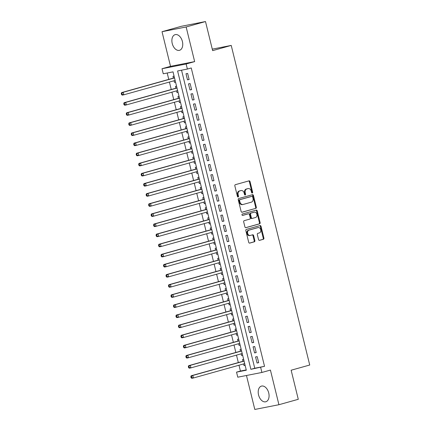 <?xml version="1.0" encoding="UTF-8"?>
<svg xmlns="http://www.w3.org/2000/svg" width="431" height="431" viewBox="0 0 431 431"><rect width="100%" height="100%" fill="white"/><g stroke="black" fill="none" stroke-linecap="round" stroke-linejoin="round"><path stroke-width="0.65" d="M252.275 193.023A0.717 0.55 78.9 0 0 252.636 192.178L250.045 181.629A1.024 0.787 78.9 0 0 249.043 180.853L235.364 184.678A1.024 0.787 78.9 0 0 234.847 185.885L237.438 196.434A0.717 0.55 78.9 0 0 238.499 196.137L238.165 194.769A3.276 2.521 78.9 0 1 239.819 190.911L240.956 190.594A3.276 2.521 78.9 0 1 241.107 190.556A3.276 2.521 78.9 0 1 244.172 193.088L244.506 194.456A0.717 0.55 78.9 0 0 245.568 194.155L245.234 192.792A3.276 2.521 78.9 0 1 246.888 188.934L248.024 188.616A3.276 2.521 78.9 0 1 248.175 188.579A3.276 2.521 78.9 0 1 251.241 191.111L251.575 192.474A0.717 0.55 78.9 0 0 252.275 193.023M251.887 192.953A0.717 0.55 78.9 0 0 251.984 192.307L249.393 181.758A1.024 0.787 78.9 0 0 248.644 180.961M237.756 196.908A0.717 0.55 78.9 0 0 237.847 196.261L237.513 194.898L238.165 194.769M244.819 194.931A0.717 0.55 78.9 0 0 244.916 194.284L244.582 192.921L245.234 192.792M268.723 392.937A8.13 5.172 -105.6 0 0 261.445 386.106A8.13 5.172 -105.6 0 0 258.552 394.936A8.13 5.172 -105.6 0 0 265.83 401.762A8.13 5.172 -105.6 0 0 268.723 392.937M182.399 41.484A8.13 5.172 -105.6 0 0 175.121 34.658A8.13 5.172 -105.6 0 0 172.228 43.483A8.13 5.172 -105.6 0 0 179.506 50.314A8.13 5.172 -105.6 0 0 182.399 41.484M258.552 239.566A1.024 0.787 78.9 0 0 259.554 240.347L263.395 239.275A1.024 0.787 78.9 0 0 263.907 238.068L261.03 226.35A1.024 0.787 78.9 0 0 260.028 225.575L246.349 229.405A1.024 0.787 78.9 0 0 245.832 230.607L248.709 242.324A1.024 0.787 78.9 0 0 249.711 243.1L254.349 241.807A1.024 0.787 78.9 0 0 254.866 240.6L253.633 235.585A1.024 0.787 78.9 0 0 252.631 234.803L250.33 235.45A2.737 2.107 78.9 0 1 250.206 235.477A2.737 2.107 78.9 0 1 247.626 233.284A2.737 2.107 78.9 0 1 249.026 230.138L258.034 227.616A2.737 2.107 78.9 0 1 258.158 227.59A2.737 2.107 78.9 0 1 260.739 229.782A2.737 2.107 78.9 0 1 259.338 232.929L257.835 233.349A1.024 0.787 78.9 0 0 257.318 234.556L258.552 239.566M260.658 367.406L261.903 372.459L237.783 377.195L236.538 372.136L246.316 370.218L173.036 71.864L163.257 73.782L162.013 68.728L186.133 63.993L187.377 69.052L177.599 70.97L250.88 369.324L264.532 366.323L191.245 67.969L187.377 69.052M205.501 21.55L186.144 26.97L162.024 31.7L181.381 26.286L205.501 21.55L212.645 50.626L231.226 45.422L309.727 365.019L291.14 370.218L298.284 399.3L278.927 404.714L270.42 370.078L261.903 372.459M162.024 31.7L170.531 66.342L194.65 61.611L186.144 26.97M194.65 61.611L186.133 63.993M255.809 208.399A1.024 0.787 78.9 0 0 256.326 207.192L253.45 195.48A1.024 0.787 78.9 0 0 252.442 194.699L238.763 198.529A1.024 0.787 78.9 0 0 238.246 199.736L241.123 211.449A1.024 0.787 78.9 0 0 242.13 212.23L255.157 208.529A1.024 0.787 78.9 0 0 255.675 207.322L252.798 195.609A1.024 0.787 78.9 0 0 252.043 194.812M257.242 210.915L260.119 222.628A1.024 0.787 78.9 0 1 259.602 223.834L245.923 227.665A1.024 0.787 78.9 0 1 244.916 226.884L243.687 221.873A1.024 0.787 78.9 0 1 244.199 220.667L249.748 219.115A1.024 0.787 78.9 0 0 250.266 217.908L249.447 214.584A1.024 0.787 78.9 0 0 248.445 213.803L242.669 215.419A0.717 0.55 78.9 0 1 242.33 214.029L256.235 210.134A1.024 0.787 78.9 0 1 257.242 210.915L256.59 211.045L259.467 222.757L260.119 222.628M246.467 375.493L254.807 409.45L278.927 404.714M243.617 363.931L244.021 365.574L245.104 365.272M243.634 359.292L242.529 359.508L242.965 361.275M241.134 353.819L241.532 355.462L242.621 355.16M241.15 349.175L240.045 349.396L240.476 351.163M238.645 343.706L239.049 345.35L240.132 345.042M238.666 339.062L237.562 339.278L237.993 341.05M236.161 333.594L236.565 335.237L237.648 334.93M236.183 328.95L235.078 329.165L235.509 330.938M233.677 323.476L234.081 325.119L235.164 324.818M233.699 318.838L232.589 319.053L233.026 320.82M231.194 313.364L231.598 315.007L232.681 314.705M231.21 308.72L230.106 308.941L230.542 310.708M228.71 303.252L229.114 304.895L230.197 304.588M228.726 298.608L227.622 298.823L228.058 300.596M226.227 293.139L226.631 294.777L227.713 294.475M226.243 288.495L225.138 288.711L225.575 290.483M223.743 283.022L224.147 284.665L225.23 284.363M223.759 278.383L222.655 278.598L223.091 280.365M221.259 272.909L221.663 274.552L222.746 274.251M221.275 268.265L220.171 268.486L220.607 270.253M218.776 262.797L219.18 264.44L220.263 264.133M218.792 258.153L217.687 258.368L218.124 260.141M216.292 252.685L216.691 254.322L217.779 254.021M216.308 248.04L215.204 248.256L215.635 250.028M213.803 242.567L214.207 244.21L215.29 243.908M213.824 237.928L212.72 238.144L213.151 239.911M211.319 232.454L211.723 234.098L212.806 233.796M211.341 227.81L210.236 228.031L210.667 229.798M208.836 222.342L209.24 223.985L210.323 223.678M208.857 217.698L207.747 217.914L208.184 219.686M206.352 212.23L206.756 213.868L207.839 213.566M206.368 207.586L205.264 207.801L205.7 209.574M203.868 202.112L204.272 203.755L205.355 203.454M203.885 197.473L202.78 197.689L203.216 199.456M201.385 192L201.789 193.643L202.872 193.341M201.401 187.356L200.296 187.577L200.733 189.344M198.901 181.887L199.305 183.531L200.388 183.223M198.917 177.243L197.813 177.459L198.249 179.231M196.417 171.775L196.822 173.413L197.904 173.111M196.434 167.131L195.329 167.347L195.766 169.119M193.934 161.657L194.338 163.301L195.421 162.999M193.95 157.019L192.846 157.234L193.282 159.001M191.45 151.545L191.849 153.188L192.937 152.886M191.466 146.901L190.362 147.122L190.793 148.889M188.961 141.433L189.365 143.076L190.448 142.769M188.983 136.789L187.878 137.004L188.309 138.777M186.478 131.32L186.882 132.958L187.964 132.656M186.499 126.676L185.395 126.892L185.826 128.664M183.994 121.203L184.398 122.846L185.481 122.544M184.015 116.564L182.906 116.779L183.342 118.547M181.51 111.09L181.914 112.733L182.997 112.432M181.526 106.446L180.422 106.662L180.858 108.434M179.027 100.978L179.431 102.621L180.514 102.314M179.043 96.334L177.938 96.549L178.375 98.322M176.543 90.866L176.947 92.503L178.03 92.202M176.559 86.222L175.455 86.437L175.891 88.21M189.128 79.514L187.641 73.442L186.009 73.766L187.501 79.832L189.128 79.514M191.612 89.626L190.125 83.56L188.492 83.878L189.985 89.944L191.612 89.626M194.101 99.739L192.609 93.672L190.976 93.99L192.468 100.062L194.101 99.739M196.584 109.857L195.092 103.785L193.46 104.108L194.952 110.174L196.584 109.857M199.068 119.969L197.576 113.903L195.949 114.22L197.436 120.287L199.068 119.969M201.552 130.081L200.059 124.015L198.432 124.333L199.919 130.399L201.552 130.081M204.035 140.194L202.543 134.127L200.916 134.445L202.403 140.517L204.035 140.194M206.519 150.311L205.027 144.24L203.4 144.563L204.892 150.629L206.519 150.311M209.003 160.424L207.51 154.357L205.883 154.675L207.376 160.741L209.003 160.424M211.486 170.536L209.999 164.47L208.367 164.787L209.859 170.859L211.486 170.536M213.97 180.648L212.483 174.582L210.851 174.9L212.343 180.972L213.97 180.648M216.454 190.766L214.967 184.694L213.334 185.018L214.827 191.084L216.454 190.766M218.943 200.878L217.45 194.812L215.818 195.13L217.31 201.196L218.943 200.878M221.426 210.991L219.934 204.924L218.301 205.242L219.794 211.314L221.426 210.991M223.91 221.103L222.418 215.037L220.791 215.355L222.277 221.426L223.91 221.103M226.394 231.221L224.901 225.149L223.274 225.472L224.761 231.539L226.394 231.221M228.877 241.333L227.385 235.267L225.758 235.585L227.245 241.651L228.877 241.333M231.361 251.445L229.868 245.379L228.241 245.697L229.728 251.769L231.361 251.445M233.844 261.558L232.352 255.491L230.725 255.809L232.217 261.881L233.844 261.558M236.328 271.675L234.841 265.604L233.209 265.927L234.701 271.993L236.328 271.675M238.812 281.788L237.325 275.721L235.692 276.039L237.185 282.106L238.812 281.788M241.295 291.9L239.808 285.834L238.176 286.152L239.668 292.223L241.295 291.9M243.779 302.012L242.292 295.946L240.66 296.269L242.152 302.336L243.779 302.012M246.268 312.13L244.776 306.058L243.143 306.382L244.636 312.448L246.268 312.13M248.752 322.243L247.259 316.176L245.632 316.494L247.119 322.56L248.752 322.243M251.235 332.355L249.743 326.289L248.116 326.606L249.603 332.678L251.235 332.355M253.719 342.473L252.227 336.401L250.6 336.724L252.087 342.79L253.719 342.473M256.203 352.585L254.71 346.513L253.083 346.836L254.57 352.903L256.203 352.585M181.543 70.194L254.753 368.241L264.532 366.323M255.567 356.949L257.059 363.015L258.686 362.697L257.194 356.631L255.567 356.949M167.201 73.011L168.769 79.39M169.421 82.046L171.252 89.503M171.91 92.159L173.741 99.62M174.393 102.276L176.225 109.733M176.877 112.389L178.709 119.845M179.361 122.501L181.192 129.957M181.844 132.613L183.676 140.075M184.328 142.731L186.16 150.187M186.812 152.843L188.643 160.3M189.295 162.956L191.127 170.412M191.779 173.068L193.611 180.53M194.262 183.186L196.094 190.642M196.751 193.298L198.583 200.754M199.235 203.41L201.067 210.867M201.719 213.523L203.551 220.984M204.202 223.641L206.034 231.097M206.686 233.753L208.518 241.209M209.17 243.865L211.001 251.321M211.653 253.983L213.485 261.439M214.137 264.095L215.969 271.552M216.621 274.208L218.452 281.664M219.104 284.32L220.936 291.782M221.593 294.438L223.425 301.894M224.077 304.55L225.909 312.006M226.561 314.662L228.392 322.119M229.044 324.775L230.876 332.236M231.528 334.892L233.36 342.349M234.011 345.005L235.843 352.461M236.495 355.117L238.327 362.573M238.979 365.229L240.412 371.053L246.241 369.911M174.076 76.104L172.971 76.325L173.407 78.092M174.059 80.748L174.463 82.391L175.568 82.176M176.947 92.503L178.051 92.288M179.431 102.621L180.535 102.4M181.914 112.733L183.019 112.518M184.398 122.846L185.502 122.63M186.882 132.958L187.986 132.743M189.365 143.076L190.47 142.855M191.849 153.188L192.959 152.973M194.338 163.301L195.442 163.085M196.822 173.413L197.926 173.197M199.305 183.531L200.41 183.31M201.789 193.643L202.893 193.427M204.272 203.755L205.377 203.54M206.756 213.868L207.861 213.652M209.24 223.985L210.344 223.764M211.723 234.098L212.828 233.882M214.207 244.21L215.311 243.994M216.691 254.322L217.795 254.107M219.18 264.44L220.284 264.219M221.663 274.552L222.768 274.337M224.147 284.665L225.251 284.449M226.631 294.777L227.735 294.562M229.114 304.895L230.219 304.674M231.598 315.007L232.702 314.792M234.081 325.119L235.186 324.904M236.565 335.237L237.67 335.016M239.049 345.35L240.153 345.134M241.532 355.462L242.637 355.246M244.021 365.574L245.126 365.359M231.226 45.422L212.278 49.145M240.412 371.053L236.538 372.136M170.531 66.342L162.013 68.728M254.753 368.241L250.88 369.324M174.463 82.391L175.546 82.089M187.501 79.832L189.101 79.385M189.985 89.944L191.585 89.497M192.468 100.062L194.069 99.615M194.952 110.174L196.552 109.727M197.436 120.287L199.036 119.84M199.919 130.399L201.519 129.952M202.403 140.517L204.003 140.07M204.892 150.629L206.487 150.182M207.376 160.741L208.97 160.294M209.859 170.859L211.454 170.407M212.343 180.972L213.938 180.524M214.827 191.084L216.427 190.637M217.31 201.196L218.91 200.749M219.794 211.314L221.394 210.861M222.277 221.426L223.878 220.979M224.761 231.539L226.361 231.091M227.245 241.651L228.845 241.204M229.728 251.769L231.328 251.321M232.217 261.881L233.812 261.434M234.701 271.993L236.296 271.546M237.185 282.106L238.779 281.658M239.668 292.223L241.268 291.776M242.152 302.336L243.752 301.889M244.636 312.448L246.236 312.001M247.119 322.56L248.719 322.113M249.603 332.678L251.203 332.231M252.087 342.79L253.687 342.343M254.57 352.903L256.17 352.456M257.059 363.015L258.654 362.568M247.674 188.686A3.276 2.521 78.9 0 0 247.523 188.708A3.276 2.521 78.9 0 0 247.372 188.746L248.024 188.616M244.582 192.921A3.276 2.521 78.9 0 1 246.236 189.064L247.372 188.746M240.606 190.664A3.276 2.521 78.9 0 0 240.455 190.685A3.276 2.521 78.9 0 0 240.304 190.723L240.956 190.594M237.513 194.898A3.276 2.521 78.9 0 1 239.167 191.041L240.304 190.723M241.877 212.246L255.157 208.529M252.652 196.87A0.717 0.55 78.9 0 0 251.952 196.32L239.943 199.682A0.717 0.55 78.9 0 0 239.582 200.528L239.932 201.967A3.276 2.521 78.9 0 0 242.998 204.499A3.276 2.521 78.9 0 0 243.149 204.466L251.354 202.166A3.276 2.521 78.9 0 0 253.008 198.308L252.652 196.87M251.365 196.439A0.717 0.55 78.9 0 0 251.3 196.45L251.952 196.32M242.497 204.59A3.276 2.521 78.9 0 1 242.346 204.628A3.276 2.521 78.9 0 1 239.28 202.096L238.93 200.657A0.717 0.55 78.9 0 1 239.291 199.812L251.3 196.45M245.67 227.681L258.95 223.964A1.024 0.787 78.9 0 0 259.467 222.757M247.89 213.911A1.024 0.787 78.9 0 0 247.793 213.932L242.454 215.425M255.508 217.504A2.737 2.107 78.9 0 0 256.908 214.358A2.737 2.107 78.9 0 0 254.328 212.16A2.737 2.107 78.9 0 0 254.204 212.192L251.031 213.081A1.024 0.787 78.9 0 0 250.513 214.282L251.332 217.612A1.024 0.787 78.9 0 0 252.334 218.388L255.508 217.504M253.805 212.267A2.737 2.107 78.9 0 0 253.676 212.289A2.737 2.107 78.9 0 0 253.552 212.321L254.204 212.192M252.237 218.409L251.682 218.517A1.024 0.787 78.9 0 1 250.68 217.736L249.861 214.412A1.024 0.787 78.9 0 1 250.379 213.205L253.552 212.321M256.59 211.045A1.024 0.787 78.9 0 0 255.836 210.247M257.63 227.697A2.737 2.107 78.9 0 0 257.506 227.713A2.737 2.107 78.9 0 0 257.382 227.746L258.034 227.616M249.678 235.579A2.737 2.107 78.9 0 1 249.554 235.606A2.737 2.107 78.9 0 1 246.974 233.408A2.737 2.107 78.9 0 1 248.375 230.267L257.382 227.746M249.457 243.122L253.697 241.931A1.024 0.787 78.9 0 0 254.215 240.73L252.981 235.714A1.024 0.787 78.9 0 0 252.232 234.917M259.3 240.363L262.743 239.399A1.024 0.787 78.9 0 0 263.255 238.198L260.378 226.48A1.024 0.787 78.9 0 0 259.629 225.682M174.447 77.623L174.296 77.763A1.04 0.803 -101.1 0 1 174.027 77.919L121.607 92.595L123.234 92.277L123.859 94.804L175.142 80.446M174.523 77.919L123.234 92.277L121.273 93.538L121.52 94.551L122.172 94.421L121.925 93.414M122.172 94.421L123.859 94.804L122.226 95.122L121.52 94.551M121.273 93.538L121.607 92.595M176.931 87.741L176.78 87.881A1.04 0.803 -101.1 0 1 176.511 88.032L124.09 102.707L125.717 102.389L126.342 104.916L177.626 90.558M177.006 88.032L125.717 102.389L123.756 103.655L124.009 104.663L124.661 104.539L124.408 103.526M124.661 104.539L126.342 104.916L124.71 105.239L124.009 104.663M123.756 103.655L124.09 102.707M179.42 97.853L179.264 97.993A1.04 0.803 -101.1 0 1 178.994 98.149L126.574 112.825L128.206 112.502L128.826 115.034L180.11 100.671M179.49 98.144L128.206 112.502L126.245 113.768L126.493 114.781L127.145 114.651L126.897 113.639M127.145 114.651L128.826 115.034L127.193 115.352L126.493 114.781M126.245 113.768L126.574 112.825M181.904 107.965L181.747 108.106A1.04 0.803 -101.1 0 1 181.478 108.262L129.058 122.937L130.69 122.619L131.31 125.146L182.593 110.789M181.974 108.256L130.69 122.619L128.729 123.88L128.977 124.893L129.629 124.764L129.381 123.751M129.629 124.764L131.31 125.146L129.677 125.464L128.977 124.893M128.729 123.88L129.058 122.937M184.387 118.078L184.231 118.218A1.04 0.803 -101.1 0 1 183.962 118.374L131.541 133.05L133.174 132.732L133.793 135.259L185.077 120.901M184.457 118.374L133.174 132.732L131.213 133.993L131.46 135.005L132.112 134.876L131.864 133.869M132.112 134.876L133.793 135.259L132.166 135.576L131.46 135.005M131.213 133.993L131.541 133.05M186.871 128.196L186.72 128.336A1.04 0.803 -101.1 0 1 186.445 128.486L134.025 143.162L135.657 142.844L136.277 145.371L187.56 131.013M186.941 128.486L135.657 142.844L133.696 144.11L133.944 145.118L134.596 144.994L134.348 143.981M134.596 144.994L136.277 145.371L134.65 145.694L133.944 145.118M133.696 144.11L134.025 143.162M189.354 138.308L189.204 138.448A1.04 0.803 -101.1 0 1 188.929 138.604L136.508 153.28L138.141 152.957L138.76 155.489L190.049 141.126M189.424 138.599L138.141 152.957L136.18 154.223L136.428 155.235L137.08 155.106L136.832 154.093M137.08 155.106L138.76 155.489L137.133 155.806L136.428 155.235M136.18 154.223L136.508 153.28M191.838 148.42L191.687 148.56A1.04 0.803 -101.1 0 1 191.412 148.717L138.997 163.392L140.625 163.074L141.244 165.601L192.533 151.243M191.908 148.711L140.625 163.074L138.663 164.335L138.911 165.348L139.563 165.218L139.315 164.206M139.563 165.218L141.244 165.601L139.617 165.919L138.911 165.348M138.663 164.335L138.997 163.392M194.322 158.533L194.171 158.678A1.04 0.803 -101.1 0 1 193.902 158.829L141.481 173.504L143.108 173.187L143.728 175.713L195.017 161.356M194.397 158.829L143.108 173.187L141.147 174.447L141.395 175.46L142.047 175.331L141.799 174.323M142.047 175.331L143.728 175.713L142.101 176.031L141.395 175.46M141.147 174.447L141.481 173.504M196.805 168.65L196.655 168.79A1.04 0.803 -101.1 0 1 196.385 168.941L143.965 183.617L145.592 183.299L146.217 185.826L197.5 171.468M196.881 168.941L145.592 183.299L143.631 184.565L143.879 185.572L144.53 185.449L144.283 184.436M144.53 185.449L146.217 185.826L144.584 186.149L143.879 185.572M143.631 184.565L143.965 183.617M199.289 178.763L199.138 178.903A1.04 0.803 -101.1 0 1 198.869 179.059L146.448 193.734L148.075 193.411L148.7 195.943L199.984 181.586M199.364 179.054L148.075 193.411L146.114 194.677L146.362 195.69L147.014 195.561L146.766 194.548M147.014 195.561L148.7 195.943L147.068 196.261L146.362 195.69M146.114 194.677L146.448 193.734M201.773 188.875L201.622 189.015A1.04 0.803 -101.1 0 1 201.352 189.171L148.932 203.847L150.559 203.529L151.184 206.056L202.468 191.698M201.848 189.166L150.559 203.529L148.598 204.79L148.851 205.802L149.503 205.673L149.25 204.66M149.503 205.673L151.184 206.056L149.552 206.374L148.851 205.802M148.598 204.79L148.932 203.847M204.262 198.987L204.105 199.133A1.04 0.803 -101.1 0 1 203.836 199.284L151.416 213.959L153.048 213.641L153.668 216.168L204.951 201.81M204.332 199.284L153.048 213.641L151.087 214.902L151.335 215.915L151.987 215.786L151.739 214.778M151.987 215.786L153.668 216.168L152.035 216.486L151.335 215.915M151.087 214.902L151.416 213.959M206.745 209.105L206.589 209.245A1.04 0.803 -101.1 0 1 206.32 209.396L153.899 224.072L155.532 223.754L156.151 226.28L207.435 211.923M206.815 209.396L155.532 223.754L153.571 225.02L153.819 226.027L154.47 225.903L154.223 224.89M154.47 225.903L156.151 226.28L154.519 226.604L153.819 226.027M153.571 225.02L153.899 224.072M209.229 219.217L209.073 219.357A1.04 0.803 -101.1 0 1 208.803 219.514L156.383 234.189L158.015 233.866L158.635 236.398L209.919 222.04M209.299 219.508L158.015 233.866L156.054 235.132L156.302 236.145L156.954 236.016L156.706 235.003M156.954 236.016L158.635 236.398L157.003 236.716L156.302 236.145M156.054 235.132L156.383 234.189M211.713 229.33L211.562 229.47A1.04 0.803 -101.1 0 1 211.287 229.626L158.867 244.302L160.499 243.984L161.119 246.51L212.402 232.153M211.783 229.621L160.499 243.984L158.538 245.244L158.786 246.257L159.438 246.128L159.19 245.12M159.438 246.128L161.119 246.51L159.492 246.828L158.786 246.257M158.538 245.244L158.867 244.302M214.196 239.442L214.045 239.588A1.04 0.803 -101.1 0 1 213.771 239.738L161.35 254.414L162.983 254.096L163.602 256.623L214.891 242.265M214.266 239.738L162.983 254.096L161.022 255.362L161.269 256.37L161.921 256.24L161.673 255.233M161.921 256.24L163.602 256.623L161.975 256.946L161.269 256.37M161.022 255.362L161.35 254.414M216.68 249.56L216.529 249.7A1.04 0.803 -101.1 0 1 216.254 249.851L163.839 264.526L165.466 264.208L166.086 266.735L217.375 252.377M216.75 249.851L165.466 264.208L163.505 265.474L163.753 266.482L164.405 266.358L164.157 265.345M164.405 266.358L166.086 266.735L164.459 267.058L163.753 266.482M163.505 265.474L163.839 264.526M219.163 259.672L219.013 259.812A1.04 0.803 -101.1 0 1 218.743 259.968L166.323 274.644L167.95 274.321L168.569 276.853L219.858 262.495M219.234 259.963L167.95 274.321L165.989 275.587L166.237 276.6L166.889 276.47L166.641 275.457M166.889 276.47L168.569 276.853L166.942 277.171L166.237 276.6M165.989 275.587L166.323 274.644M221.647 269.784L221.496 269.925A1.04 0.803 -101.1 0 1 221.227 270.081L168.807 284.756L170.434 284.438L171.053 286.965L222.342 272.607M221.723 270.081L170.434 284.438L168.473 285.699L168.72 286.712L169.372 286.583L169.124 285.575M169.372 286.583L171.053 286.965L169.426 287.283L168.72 286.712M168.473 285.699L168.807 284.756M224.131 279.897L223.98 280.042A1.04 0.803 -101.1 0 1 223.711 280.193L171.29 294.869L172.917 294.551L173.542 297.078L224.826 282.72M224.206 280.193L172.917 294.551L170.956 295.817L171.204 296.824L171.856 296.7L171.608 295.688M171.856 296.7L173.542 297.078L171.91 297.401L171.204 296.824M170.956 295.817L171.29 294.869M226.614 290.015L226.464 290.155A1.04 0.803 -101.1 0 1 226.194 290.305L173.774 304.981L175.401 304.663L176.026 307.19L227.309 292.832M226.69 290.305L175.401 304.663L173.44 305.929L173.693 306.942L174.345 306.813L174.092 305.8M174.345 306.813L176.026 307.19L174.393 307.513L173.693 306.942M173.44 305.929L173.774 304.981M229.103 300.127L228.947 300.267A1.04 0.803 -101.1 0 1 228.678 300.423L176.257 315.099L177.89 314.775L178.509 317.308L229.793 302.95M229.173 300.418L177.89 314.775L175.923 316.042L176.177 317.054L176.829 316.925L176.581 315.912M176.829 316.925L178.509 317.308L176.877 317.625L176.177 317.054M175.923 316.042L176.257 315.099M231.587 310.239L231.431 310.379A1.04 0.803 -101.1 0 1 231.161 310.535L178.741 325.211L180.373 324.893L180.993 327.42L232.277 313.062M231.657 310.535L180.373 324.893L178.412 326.154L178.66 327.167L179.312 327.037L179.064 326.03M179.312 327.037L180.993 327.42L179.361 327.738L178.66 327.167M178.412 326.154L178.741 325.211M234.071 320.352L233.914 320.497A1.04 0.803 -101.1 0 1 233.645 320.648L181.225 335.323L182.857 335.006L183.477 337.532L234.76 323.175M234.141 320.648L182.857 335.006L180.896 336.272L181.144 337.279L181.796 337.155L181.548 336.142M181.796 337.155L183.477 337.532L181.844 337.856L181.144 337.279M180.896 336.272L181.225 335.323M236.554 330.469L236.403 330.609A1.04 0.803 -101.1 0 1 236.129 330.76L183.708 345.441L185.341 345.118L185.96 347.645L237.244 333.287M236.624 330.76L185.341 345.118L183.38 346.384L183.628 347.397L184.279 347.267L184.032 346.255M184.279 347.267L185.96 347.645L184.333 347.968L183.628 347.397M183.38 346.384L183.708 345.441M239.038 340.582L238.887 340.722A1.04 0.803 -101.1 0 1 238.612 340.878L186.192 355.553L187.824 355.23L188.444 357.762L239.733 343.405M239.108 340.873L187.824 355.23L185.863 356.496L186.111 357.509L186.763 357.38L186.515 356.367M186.763 357.38L188.444 357.762L186.817 358.08L186.111 357.509M185.863 356.496L186.192 355.553M241.522 350.694L241.371 350.834A1.04 0.803 -101.1 0 1 241.096 350.99L188.676 365.666L190.308 365.348L190.928 367.875L242.217 353.517M241.592 350.99L190.308 365.348L188.347 366.609L188.595 367.621L189.247 367.492L188.999 366.485M189.247 367.492L190.928 367.875L189.301 368.193L188.595 367.621M188.347 366.609L188.676 365.666M244.005 360.806L243.854 360.952A1.04 0.803 -101.1 0 1 243.585 361.103L191.165 375.778L192.792 375.46L193.411 377.987L244.7 363.629M244.075 361.103L192.792 375.46L190.831 376.726L191.078 377.734L191.73 377.61L191.483 376.597M191.73 377.61L193.411 377.987L191.784 378.31L191.078 377.734M190.831 376.726L191.165 375.778M251.984 192.307L252.636 192.178M237.847 196.261L238.499 196.137M244.916 194.284L245.568 194.155M246.236 189.064L246.888 188.934M239.167 191.041L239.819 190.911M249.393 181.758L250.045 181.629M252.798 195.609L253.45 195.48M255.675 207.322L256.326 207.192M239.291 199.812L239.943 199.682M238.93 200.657L239.582 200.528M239.28 202.096L239.932 201.967M258.95 223.964L259.602 223.834M247.793 213.932L248.445 213.803M250.379 213.205L251.031 213.081M249.861 214.412L250.513 214.282M250.68 217.736L251.332 217.612M248.375 230.267L249.026 230.138M252.981 235.714L253.633 235.585M254.215 240.73L254.866 240.6M253.697 241.931L254.349 241.807M260.378 226.48L261.03 226.35M263.255 238.198L263.907 238.068M262.743 239.399L263.395 239.275M174.027 77.919L174.501 77.828M176.511 88.032L176.985 87.94M178.994 98.149L179.468 98.052M181.478 108.262L181.952 108.17M183.962 118.374L184.436 118.283M186.445 128.486L186.919 128.395M188.929 138.604L189.403 138.507M191.412 148.717L191.887 148.625M193.902 158.829L194.37 158.737M196.385 168.941L196.854 168.85M198.869 179.059L199.343 178.962M201.352 189.171L201.827 189.08M203.836 199.284L204.31 199.192M206.32 209.396L206.794 209.304M208.803 219.514L209.277 219.417M211.287 229.626L211.761 229.534M213.771 239.738L214.245 239.647M216.254 249.851L216.728 249.759M218.743 259.968L219.212 259.871M221.227 270.081L221.696 269.989M223.711 280.193L224.185 280.102M226.194 290.305L226.668 290.214M228.678 300.423L229.152 300.326M231.161 310.535L231.636 310.444M233.645 320.648L234.119 320.556M236.129 330.76L236.603 330.669M238.612 340.878L239.086 340.786M241.096 350.99L241.57 350.899M243.585 361.103L244.054 361.011M247.523 188.708L248.175 188.579M240.455 190.685L241.107 190.556M251.332 196.444L251.984 196.315M242.346 204.628L242.998 204.499M247.841 213.921L248.493 213.792M253.676 212.289L254.328 212.16M251.634 218.528L252.286 218.404M257.506 227.713L258.158 227.59M249.554 235.606L250.206 235.477"/></g></svg>
